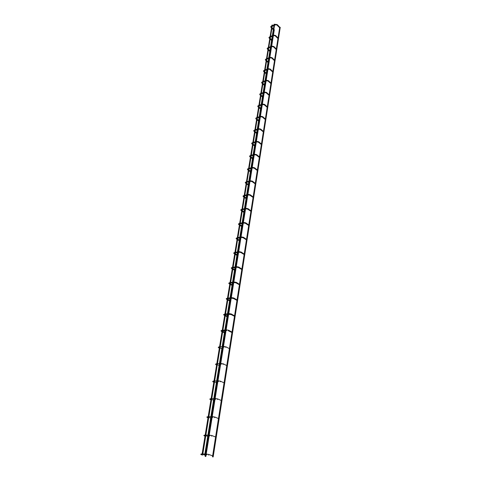 <?xml version="1.0" encoding="UTF-8"?>
<svg xmlns="http://www.w3.org/2000/svg" width="481" height="481" viewBox="0 0 481 481"><rect width="100%" height="100%" fill="white"/><g stroke="black" fill="none" stroke-linecap="round" stroke-linejoin="round"><path stroke-width="0.72" d="M208.664 455.164L209.001 454.533L213.041 456.006M205.363 455.212L205.7 455.591M213.167 456.938L212.482 456.83L213.167 456.938L280.249 27.303L279.75 27.183M205.381 455.2L204.69 455.092L205.381 455.2L274.693 24.266L274.224 24.315M273.845 29.515L274.314 29.672L273.418 35.263M205.742 456.475L205.146 456.403L205.742 456.475M211.658 436.213L212.013 435.606L215.987 437.163M208.381 436.538L208.7 436.904M214.592 417.676L214.953 417.093L218.867 418.729M211.321 418.26L211.64 418.626M217.46 399.543L217.833 398.983L221.687 400.691M214.195 400.378L214.508 400.739M220.268 381.8L220.653 381.259L224.447 383.038M217.015 382.87L217.322 383.225M223.016 364.43L223.412 363.913L227.146 365.764M219.769 365.728L220.076 366.083M225.709 347.426L226.112 346.927L229.792 348.845M222.469 348.941L222.775 349.29M228.343 330.778L228.758 330.297L232.377 332.275M231.926 332.533L228.493 330.844M225.114 332.503L225.415 332.846M228.036 314.346L231.084 314.544L231.343 314.003L234.914 316.041M234.463 316.3L231.072 314.544M227.705 316.39L228.006 316.732M231.944 298.232L233.622 298.575L233.88 298.046L237.404 300.144M233.598 298.575L236.935 300.372M230.243 300.607L230.537 300.944M235.937 282.84L236.369 282.407L239.839 284.56M236.075 282.924L239.37 284.782M232.732 285.137L233.026 285.474M238.372 267.496L238.804 267.081L242.226 269.282M238.504 267.586L241.757 269.498M235.173 269.967L235.462 270.304M240.753 252.459L241.191 252.056L244.564 254.311M240.885 252.555L244.095 254.515M237.566 255.098L237.848 255.429M243.091 237.716L243.53 237.325L246.861 239.628M243.218 237.818L246.386 239.827M239.911 240.512L240.193 240.843M245.388 223.256L245.827 222.883L249.11 225.228M245.502 223.364L248.641 225.415M242.214 226.202L242.49 226.533M247.637 209.073L248.082 208.712L251.316 211.105M247.751 209.187L250.848 211.285M244.468 212.169L244.745 212.5M249.849 195.16L250.288 194.811L253.481 197.246M249.952 195.274L253.018 197.42M246.687 198.4L246.957 198.725M252.014 181.511L252.453 181.175L255.609 183.646M252.116 181.632L255.146 183.814M248.857 184.884L249.128 185.209M254.142 168.116L254.581 167.791L257.696 170.304M254.239 168.242L257.233 170.46M250.992 171.615L251.262 171.939M256.229 154.972L256.668 154.654L259.74 157.203M256.319 155.092L259.283 157.359M253.084 158.592L253.349 158.916M258.279 142.063L258.718 141.757L261.754 144.336M258.369 142.19L261.297 144.492M255.146 145.803L255.405 146.128M260.293 129.389L260.726 129.094L263.726 131.71M260.377 129.521L263.275 131.854M257.167 133.243L257.425 133.568M262.271 116.949L262.704 116.661L265.662 119.306M262.349 117.081L265.217 119.444M259.151 120.905L259.403 121.23M264.213 104.726L264.646 104.443L267.568 107.119M264.285 104.858L267.129 107.263M261.099 108.784L261.351 109.109M266.125 92.719L266.552 92.442L269.438 95.148M266.191 92.857L268.999 95.298M263.011 96.879L263.263 97.198M268.001 80.922L268.422 80.658L271.278 83.387M268.061 81.061L270.839 83.538M264.893 85.179L265.145 85.498M269.841 69.33L270.262 69.072L273.082 71.831M269.901 69.468L272.649 71.988M266.745 73.677L266.991 73.996M271.651 57.942L272.072 57.684L274.861 60.468M271.705 58.081L274.429 60.63M268.56 62.368L268.807 62.692M273.43 46.753L273.851 46.495L276.605 49.302M273.485 46.885L276.178 49.465M270.352 51.257L270.593 51.575M275.18 35.75L275.595 35.492L278.319 38.324M275.228 35.877L277.898 38.486M272.108 40.326L272.348 40.644M276.9 24.934L277.315 24.675L280.008 27.525M276.948 25.054L279.587 27.694M273.839 29.581L274.074 29.9M201.954 454.936L271.969 25.084L272.432 25.036L202.645 455.05L201.954 454.936L202.645 455.05M206.782 454.852L206.698 454.142L208.856 454.455M205.561 454.076L206.83 454.118M201.593 454.563L201.701 453.866M201.671 454.563L201.317 454.749M209.824 435.906L209.728 435.215L211.862 435.527M208.598 435.179L209.86 435.191M204.678 435.732L204.762 435.046M204.75 435.732L204.365 435.954M212.806 417.382L212.686 416.702L214.809 417.015M211.574 416.684L212.824 416.684M207.696 417.316L207.756 416.642M207.762 417.316L207.347 417.574M215.716 399.254L215.584 398.587L217.683 398.905M214.484 398.599L215.722 398.569M210.648 399.29L210.684 398.629M210.702 399.296L210.263 399.585M218.566 381.517L218.422 380.868L220.502 381.18M217.328 380.898L218.56 380.85M213.54 381.649L213.552 381.006M213.576 381.649L213.125 381.98M221.356 364.153L221.194 363.516L223.256 363.834M220.118 363.57L221.338 363.504M216.366 364.382L216.354 363.75M216.384 364.382L216.077 364.814L215.488 364.171L216.811 363.726M224.086 347.156L223.912 346.53L225.956 346.849M222.847 346.603L224.056 346.518M219.095 346.849L218.248 347.3L218.669 347.859M218.675 347.877L219.126 347.619L218.951 346.867L219.564 346.825M226.761 330.507L226.575 329.9L228.595 330.219M225.517 329.99L226.719 329.888M222.162 330.892L221.693 330.934L221.795 330.309M221.813 330.94L221.356 331.331M229.233 314.213L229.178 313.612L231.187 313.931M228.138 313.72L229.329 313.6M224.495 314.7L224.441 314.105M224.765 314.887L223.99 315.139M231.932 298.238L231.734 297.655L233.718 297.973M230.7 297.781L231.884 297.649M227.387 298.785L226.936 298.827L227.032 298.232M227.345 299.044L226.569 299.272M234.451 282.581L234.235 282.016L236.207 282.335M233.213 282.155L234.385 282.01M229.641 283.237L229.569 282.672M229.419 283.267L229.106 283.718M236.917 267.244L236.688 266.69L238.636 267.009M235.672 266.847L236.838 266.69M232.137 267.971L232.058 267.424M231.902 268.049L231.589 268.476M239.328 252.212L239.093 251.671L241.023 251.99M238.089 251.84L239.243 251.665M234.584 253.006L234.494 252.477M234.307 253.126L234.025 253.535M241.69 237.47L241.45 236.941L243.368 237.259M240.458 237.121L241.6 236.941M236.983 238.335L236.886 237.818M236.694 238.498L236.411 238.883M244.005 223.016L243.765 222.493L245.659 222.817M242.779 222.691L243.915 222.499M239.334 223.942L239.231 223.443M239.039 224.146L238.756 224.519M246.278 208.838L246.031 208.327L247.913 208.652M245.051 208.538L246.182 208.333M241.642 209.824L241.534 209.337M241.402 210.065L241.059 210.419M248.509 194.925L248.256 194.426L250.12 194.751M247.288 194.655L248.406 194.438M243.903 195.977L243.789 195.502M243.663 196.254L243.314 196.597M250.697 181.283L250.439 180.79L252.284 181.115M249.477 181.024L250.589 180.802M246.122 182.389L246.007 181.926M245.809 182.702L245.532 183.027M252.838 167.887L252.579 167.412L254.413 167.731M251.629 167.659L252.729 167.418M248.298 169.053L248.178 168.603M247.992 169.396L247.703 169.709M254.948 154.744L254.683 154.275L256.499 154.599M253.74 154.533L254.834 154.287M250.433 155.958L250.312 155.519M250.126 156.331L249.837 156.644M257.01 141.841L256.746 141.378L258.55 141.703M255.814 141.642L256.896 141.396M252.531 143.104L252.411 142.677M252.224 143.512L251.936 143.819M259.043 129.167L258.772 128.716L260.558 129.04M257.846 128.992L258.922 128.734M254.587 130.483L254.467 130.068M254.287 130.916L253.992 131.229M261.033 116.727L260.762 116.282L262.536 116.612M259.848 116.57L260.912 116.3M256.613 118.085L256.487 117.683M256.307 118.548L256.012 118.861M262.987 104.503L262.722 104.07L264.472 104.395M261.808 104.365L262.866 104.088M258.598 105.91L258.471 105.519M258.297 106.403L257.996 106.71M264.911 92.502L264.64 92.069L266.378 92.4M263.738 92.376L264.79 92.093M260.546 93.951L260.425 93.567M260.251 94.468L259.944 94.775M266.799 80.706L266.528 80.285L268.254 80.616M265.632 80.598L266.678 80.309M262.464 82.197L262.337 81.824M262.169 82.738L261.862 83.045M268.651 69.114L268.38 68.699L270.1 69.03M267.496 69.023L268.53 68.729M264.346 70.647L264.219 70.28M264.051 71.212L263.744 71.519M270.472 57.726L270.208 57.317L271.915 57.648M269.324 57.648L270.352 57.347M266.197 59.301L266.065 58.935M265.909 59.878L265.596 60.185M272.264 46.525L271.999 46.128L273.701 46.453M271.122 46.465L272.144 46.158M268.013 48.154L267.881 47.775M267.731 48.743L267.418 49.05M274.026 35.522L273.761 35.125L275.451 35.45M272.889 35.468L273.899 35.155M269.799 37.187L269.667 36.809M269.516 37.795L269.204 38.095M275.757 24.705L275.493 24.315L277.176 24.633M274.627 24.663L275.625 24.339M271.561 26.407L271.416 26.028M271.278 27.026L270.965 27.327M204.858 454.04L202.826 453.926M202.128 453.89L200.757 454.184L201.04 454.599M204.702 455.02L203.505 454.665M279.635 27.82L278.048 37.969M277.946 38.618L276.328 48.948M276.232 49.597L274.585 60.119M274.483 60.762L272.805 71.477M272.703 72.126L270.995 83.039M270.893 83.682L269.156 94.799M269.053 95.442L267.28 106.77M267.177 107.413L265.374 118.951M265.271 119.595L263.432 131.355M263.329 131.998L261.454 143.987M261.351 144.631L259.439 156.848M259.337 157.491L257.389 169.949M257.287 170.593L255.303 183.291M255.201 183.934L253.174 196.891M253.072 197.535L251.004 210.75M250.902 211.387L248.791 224.874M248.689 225.511L246.537 239.273M246.44 239.911L244.24 253.95M244.138 254.593L241.895 268.927M241.799 269.564L239.508 284.199M239.406 284.836L237.067 299.777M236.965 300.421L234.578 315.68M234.475 316.318L232.034 331.908M231.938 332.545L229.443 348.472M229.347 349.11L226.798 365.392M226.695 366.035L224.092 382.666M223.99 383.315L221.326 400.318M221.224 400.974L218.506 418.35M218.398 419.017L215.62 436.778M215.512 437.457L212.674 455.615M212.566 456.307L212.482 456.83M274.176 24.188L204.69 455.092M205.231 455.892L205.146 456.403M273.322 35.871L271.657 46.26M271.555 46.867L269.859 57.443M269.763 58.057L268.031 68.825M267.935 69.438L266.173 80.405M266.077 81.018L264.285 92.19M264.189 92.803L262.361 104.185M262.265 104.792L260.401 116.396M260.305 117.003L258.405 128.824M258.309 129.437L256.373 141.486M256.277 142.093L254.305 154.377M254.208 154.984L252.2 167.508M252.104 168.116L250.054 180.886M249.958 181.493L247.865 194.516M247.769 195.13L245.635 208.411M245.538 209.025L243.362 222.577M243.266 223.184L241.047 237.013M240.951 237.626L238.684 251.737M238.588 252.351L236.273 266.757M236.177 267.37L233.814 282.076M233.718 282.69L231.307 297.703M231.211 298.328L228.752 313.654M228.649 314.279L226.136 329.942M226.034 330.567L223.467 346.56M223.364 347.198L220.743 363.54M220.641 364.183L217.965 380.88M217.857 381.529L215.121 398.593M215.013 399.254L212.217 416.696M212.109 417.37L209.247 435.197M209.139 435.882L206.211 454.112M206.102 454.81L205.826 456.511M207.906 435.155L205.886 435.089M205.195 435.064L203.83 435.389L204.118 435.822M207.714 436.321L206.018 435.78M210.882 416.678L208.88 416.654M208.195 416.648L206.842 417.009L207.143 417.46M210.666 418.031L208.766 417.37M213.798 398.605L211.814 398.623M211.129 398.629L209.782 399.02L210.119 399.501M213.552 400.132L211.682 399.428M216.648 380.916L214.676 380.97M214.003 380.988L212.668 381.409L213.047 381.932M216.378 382.611L214.532 381.866M219.444 363.6L217.484 363.696M219.144 365.458L217.328 364.67M222.174 346.651L220.232 346.777M221.849 348.659L220.064 347.835M224.849 330.05L222.925 330.213M222.264 330.267L220.953 330.772L221.368 331.355M222.823 330.838L224.753 330.675M225.415 330.621L226.623 330.519M224.507 332.203L222.739 331.349M221.519 331.433L222.03 331.68M222.637 331.974L224.405 332.828M227.477 313.786L225.559 313.985M224.904 314.051L223.605 314.58L224.014 315.175M224.489 314.706L224.801 314.676M225.463 314.604L227.375 314.412M227.104 316.083L225.367 315.193M224.152 315.247L224.663 315.512M225.264 315.819L227.002 316.708M230.044 297.859L228.144 298.088M227.489 298.166L226.196 298.713L226.599 299.32M228.042 298.707L229.942 298.479M230.597 298.4L231.806 298.256M229.653 300.288L227.934 299.362M226.731 299.392L227.242 299.669M227.838 299.988L229.551 300.908M235.949 282.852L234.439 282.594M232.563 282.245L230.676 282.509M230.026 282.594L228.74 283.165L229.13 283.784M229.623 283.255L229.924 283.213M230.573 283.123L232.461 282.864M233.111 282.774L234.313 282.612M232.149 284.806L230.459 283.85M229.876 283.525L229.545 283.339M229.257 283.856L229.774 284.145M230.357 284.475L232.046 285.425M238.384 267.52L236.899 267.262M235.029 266.949L233.159 267.238M232.509 267.334L231.235 267.929L231.62 268.554M232.113 267.995L232.413 267.947M233.057 267.851L234.926 267.562M235.576 267.466L236.778 267.28M231.878 268.031L232.353 268.308M234.596 269.625L232.93 268.645M231.734 268.626L232.251 268.927M232.828 269.264L234.494 270.25M240.771 252.489L239.304 252.23M237.446 251.948L235.588 252.266M234.95 252.375L233.682 252.988L234.055 253.625M235.492 252.88L237.349 252.561M237.987 252.453L239.189 252.248M234.439 253.054L234.782 253.385M236.995 254.744L235.347 253.734M234.163 253.691L234.68 254.01M235.251 254.359L236.892 255.369M243.109 237.746L241.666 237.494M239.821 237.241L237.975 237.584M237.337 237.704L236.075 238.342L236.442 238.985M237.873 238.197L239.718 237.855M240.356 237.734L241.558 237.512M236.838 238.39L237.163 238.756M239.352 240.151L237.722 239.117M236.544 239.051L237.067 239.382M237.626 239.736L239.249 240.771M245.406 223.298L243.975 223.046M242.141 222.823L240.314 223.19M239.682 223.316L238.432 223.972L238.786 224.621M240.211 223.797L242.045 223.431M242.677 223.304L243.879 223.064M239.189 224.002L239.502 224.411M241.654 225.836L240.055 224.777M238.883 224.687L239.4 225.03M239.953 225.397L241.558 226.461M247.661 209.121L246.248 208.868M244.426 208.676L242.604 209.067M241.979 209.205L240.734 209.878L241.083 210.54M242.508 209.68L244.324 209.283M244.955 209.151L246.152 208.892M241.498 209.89L241.793 210.335M243.921 211.796L242.34 210.708M241.173 210.6L241.696 210.955M242.238 211.327L243.819 212.416M249.867 195.214L248.473 194.967M246.663 194.799L244.859 195.214M244.234 195.358L242.995 196.056L243.338 196.717M244.757 195.821L246.567 195.406M247.186 195.262L248.382 194.985M243.765 196.05L244.047 196.525M246.146 198.016L244.582 196.903M243.422 196.777L243.945 197.144M244.48 197.529L246.044 198.635M252.038 181.571L250.661 181.325M248.857 181.181L247.066 181.62M246.446 181.77L245.22 182.485L245.55 183.153M246.963 182.227L248.761 181.788M249.38 181.638L250.571 181.343M245.989 182.467L246.254 182.966M248.322 184.494L246.783 183.357M245.635 183.213L246.152 183.592M246.681 183.982L248.226 185.113M254.16 168.182L252.802 167.935M251.016 167.815L249.23 168.278M248.617 168.434L247.396 169.168L247.727 169.841M249.134 168.885L250.914 168.422M251.533 168.266L252.717 167.959M248.166 169.132L248.418 169.667M250.463 171.218L248.942 170.064M247.799 169.901L248.316 170.292M248.839 170.689L250.367 171.843M256.253 155.038L254.906 154.792M253.126 154.696L251.359 155.183M250.751 155.345L249.537 156.097L249.855 156.776M251.262 155.79L253.03 155.303M253.643 155.141L254.828 154.816M250.306 156.048L250.547 156.608M252.567 158.183L251.064 157.01M249.928 156.83L250.445 157.233M250.962 157.636L252.465 158.808M258.303 142.135L256.968 141.895M255.207 141.817L253.451 142.322M252.844 142.496L251.635 143.26L251.954 143.951M253.349 142.929L255.11 142.424M255.712 142.256L256.896 141.913M252.411 143.2L252.633 143.783M254.629 145.388L253.144 144.198M252.02 143.999L252.531 144.414M253.042 144.823L254.527 146.014M260.311 129.467L259 129.227M257.245 129.173L255.501 129.696M254.9 129.876L253.697 130.658L254.01 131.349M255.399 130.303L257.149 129.78M257.75 129.599L258.928 129.251M254.473 130.579L254.683 131.193M256.656 132.822L255.189 131.614M254.07 131.403L254.581 131.824M255.086 132.239L256.553 133.453M262.289 117.027L260.991 116.793M259.247 116.757L257.515 117.298M256.92 117.484L255.724 118.278L256.03 118.975M257.413 117.905L259.151 117.364M259.746 117.178L260.924 116.811M256.499 118.188L256.698 118.831M258.646 120.478L257.197 119.252M256.084 119.023L256.595 119.456M257.094 119.883L258.544 121.11M264.231 104.81L262.945 104.575M261.213 104.557L259.493 105.117M258.898 105.309L257.714 106.115L258.008 106.824M259.397 105.724L261.117 105.165M261.712 104.972L262.885 104.593M258.489 106.018L258.676 106.68M260.6 108.357L259.169 107.107M258.063 106.872L258.574 107.311M259.067 107.738L260.498 108.989M266.137 92.809L264.869 92.574M263.149 92.574L261.436 93.152M260.846 93.35L259.668 94.174L259.962 94.883M261.339 93.759L263.047 93.182M263.636 92.983L264.809 92.592M260.443 94.06L260.618 94.745M262.524 96.441L261.105 95.178M260.011 94.925L260.516 95.376M261.003 95.815L262.422 97.072M268.013 81.018L266.757 80.778M265.043 80.802L263.347 81.391M262.764 81.596L261.592 82.431L261.874 83.147M263.251 81.998L264.947 81.409M265.536 81.205L266.696 80.802M262.361 82.311L262.53 83.021M264.412 84.734L263.011 83.46M261.923 83.195L262.428 83.652M262.909 84.091L264.31 85.365M269.853 69.426L268.608 69.192M266.913 69.234L265.223 69.841M264.64 70.052L263.48 70.899L263.756 71.621M265.127 70.448L266.811 69.841M267.394 69.631L268.554 69.216M264.249 70.761L264.406 71.495M266.264 73.226L264.881 71.94M263.804 71.663L264.303 72.126M264.778 72.571L266.161 73.864M271.663 58.039L270.43 57.81M268.747 57.858L267.069 58.484M266.492 58.7L265.332 59.56L265.608 60.287M266.973 59.091L268.645 58.472M269.228 58.255L270.382 57.828M266.101 59.416L266.252 60.161M268.091 61.917L266.721 60.612M265.65 60.323L266.149 60.798M266.618 61.249L267.989 62.554M273.442 46.843L272.222 46.615M270.544 46.681L268.885 47.318M268.308 47.541L267.159 48.413L267.43 49.146M268.783 47.932L270.448 47.294M271.025 47.072L272.174 46.633M267.923 48.256L268.067 49.026M269.883 50.8L268.53 49.483M267.466 49.182L267.965 49.663M268.428 50.12L269.781 51.437M275.192 35.841L273.984 35.612M272.318 35.696L270.665 36.346M270.094 36.568L268.951 37.452L269.216 38.191M270.569 36.953L272.222 36.303M272.793 36.081L273.942 35.63M269.715 37.29L269.853 38.077M271.645 39.869L270.31 38.534M269.252 38.227L269.745 38.714M270.208 39.171L271.543 40.506M276.912 25.018L275.715 24.79M274.062 24.892L272.42 25.553M271.849 25.782L270.713 26.677L270.977 27.417M272.318 26.166L273.966 25.499M274.531 25.271L275.673 24.808M271.476 26.503L271.603 27.309M273.382 29.113L272.06 27.772M271.007 27.453L271.5 27.952M271.957 28.409L273.274 29.756"/></g></svg>
